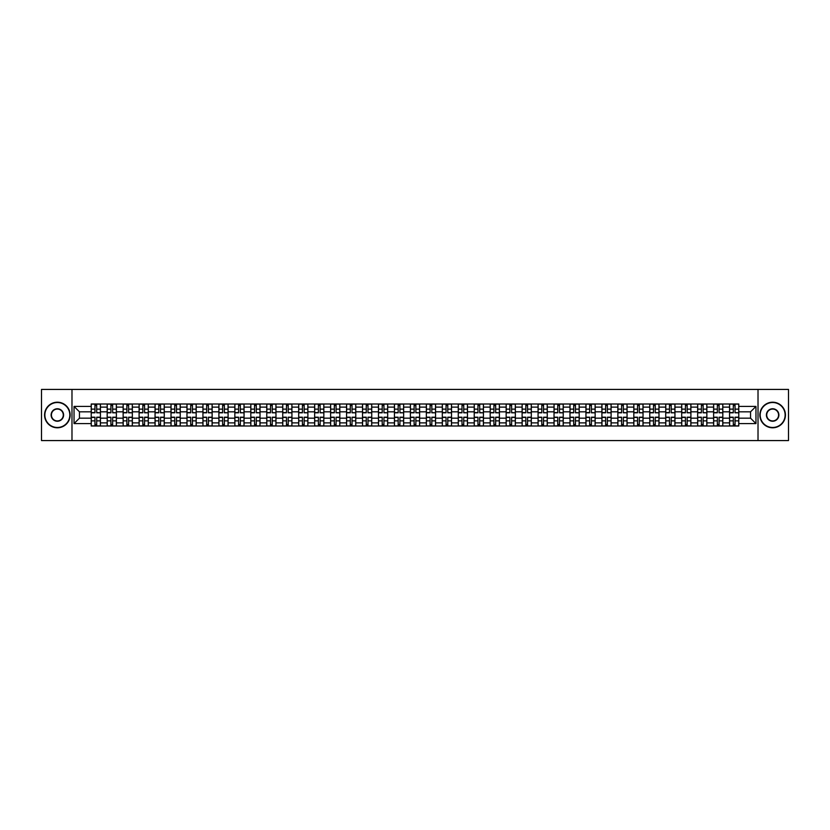 <?xml version="1.0" encoding="UTF-8"?>
<svg xmlns="http://www.w3.org/2000/svg" width="830" height="830" viewBox="0 0 830 830"><rect width="100%" height="100%" fill="white"/><g stroke="black" fill="none" stroke-linecap="round" stroke-linejoin="round"><path stroke-width="1.25" d="M758.018 440.574L788.5 440.574L788.5 389.426L41.5 389.426L41.5 440.574L758.018 440.574L758.018 389.426M107.174 425.998L107.174 407.125L100.43 407.125L100.43 425.998M100.43 407.125L100.43 404.002M107.174 407.125L107.174 404.002M116.387 404.002L116.387 425.998M123.141 425.998L123.141 404.002M132.344 404.002L132.344 425.998M139.098 425.998L139.098 404.002M148.3 404.002L148.3 425.998M155.054 425.998L155.054 404.002M164.257 404.002L164.257 425.998M171.011 425.998L171.011 404.002M180.224 404.002L180.224 425.998M186.968 425.998L186.968 404.002M196.181 404.002L196.181 425.998M202.935 425.998L202.935 404.002M212.138 404.002L212.138 425.998M218.892 425.998L218.892 404.002M228.094 404.002L228.094 425.998M234.849 425.998L234.849 404.002M244.051 404.002L244.051 425.998M250.805 425.998L250.805 404.002M260.018 404.002L260.018 425.998M266.762 425.998L266.762 404.002M275.975 404.002L275.975 425.998M282.729 425.998L282.729 404.002M291.932 404.002L291.932 425.998M298.686 425.998L298.686 404.002M307.889 404.002L307.889 425.998M314.643 425.998L314.643 404.002M323.845 404.002L323.845 425.998M330.599 425.998L330.599 404.002M339.812 404.002L339.812 425.998M346.556 425.998L346.556 404.002M355.769 404.002L355.769 425.998M362.523 425.998L362.523 404.002M371.726 404.002L371.726 425.998M378.48 425.998L378.48 404.002M387.683 404.002L387.683 425.998M394.437 425.998L394.437 404.002M403.65 404.002L403.65 425.998M410.394 425.998L410.394 404.002M419.607 404.002L419.607 425.998M426.35 425.998L426.35 404.002M435.563 404.002L435.563 425.998M442.317 425.998L442.317 404.002M451.52 404.002L451.52 425.998M458.274 425.998L458.274 404.002M467.477 404.002L467.477 425.998M474.231 425.998L474.231 404.002M483.444 404.002L483.444 425.998M490.188 425.998L490.188 404.002M499.401 404.002L499.401 425.998M506.155 425.998L506.155 404.002M515.357 404.002L515.357 425.998M522.112 425.998L522.112 404.002M531.314 404.002L531.314 425.998M538.068 425.998L538.068 404.002M547.271 404.002L547.271 425.998M554.025 425.998L554.025 404.002M563.238 404.002L563.238 425.998M569.982 425.998L569.982 404.002M579.195 404.002L579.195 425.998M585.949 425.998L585.949 404.002M595.152 404.002L595.152 425.998M601.906 425.998L601.906 404.002M611.108 404.002L611.108 425.998M617.862 425.998L617.862 404.002M627.065 404.002L627.065 425.998M633.819 425.998L633.819 404.002M643.032 404.002L643.032 425.998M649.776 425.998L649.776 404.002M658.989 404.002L658.989 425.998M665.743 425.998L665.743 404.002M674.946 404.002L674.946 425.998M681.7 425.998L681.7 404.002M690.902 404.002L690.902 425.998M697.657 425.998L697.657 404.002M706.859 404.002L706.859 425.998M713.613 425.998L713.613 404.002M722.826 404.002L722.826 425.998M729.57 425.998L729.57 404.002M729.57 418.175L722.826 418.175M713.613 418.175L706.859 418.175M697.657 418.175L690.902 418.175M681.7 418.175L674.946 418.175M665.743 418.175L658.989 418.175M649.776 418.175L643.032 418.175M633.819 418.175L627.065 418.175M617.862 418.175L611.108 418.175M601.906 418.175L595.152 418.175M585.949 418.175L579.195 418.175M569.982 418.175L563.238 418.175M554.025 418.175L547.271 418.175M538.068 418.175L531.314 418.175M522.112 418.175L515.357 418.175M506.155 418.175L499.401 418.175M490.188 418.175L483.444 418.175M474.231 418.175L467.477 418.175M458.274 418.175L451.52 418.175M442.317 418.175L435.563 418.175M426.35 418.175L419.607 418.175M410.394 418.175L403.65 418.175M394.437 418.175L387.683 418.175M378.48 418.175L371.726 418.175M362.523 418.175L355.769 418.175M346.556 418.175L339.812 418.175M330.599 418.175L323.845 418.175M314.643 418.175L307.889 418.175M298.686 418.175L291.932 418.175M282.729 418.175L275.975 418.175M266.762 418.175L260.018 418.175M250.805 418.175L244.051 418.175M234.849 418.175L228.094 418.175M218.892 418.175L212.138 418.175M202.935 418.175L196.181 418.175M186.968 418.175L180.224 418.175M171.011 418.175L164.257 418.175M155.054 418.175L148.3 418.175M139.098 418.175L132.344 418.175M123.141 418.175L116.387 418.175M107.174 418.175L100.43 418.175M729.57 411.825L722.826 411.825M713.613 411.825L706.859 411.825M697.657 411.825L690.902 411.825M681.7 411.825L674.946 411.825M665.743 411.825L658.989 411.825M649.776 411.825L643.032 411.825M633.819 411.825L627.065 411.825M617.862 411.825L611.108 411.825M601.906 411.825L595.152 411.825M585.949 411.825L579.195 411.825M569.982 411.825L563.238 411.825M554.025 411.825L547.271 411.825M538.068 411.825L531.314 411.825M522.112 411.825L515.357 411.825M506.155 411.825L499.401 411.825M490.188 411.825L483.444 411.825M474.231 411.825L467.477 411.825M458.274 411.825L451.52 411.825M442.317 411.825L435.563 411.825M426.35 411.825L419.607 411.825M410.394 411.825L403.65 411.825M394.437 411.825L387.683 411.825M378.48 411.825L371.726 411.825M362.523 411.825L355.769 411.825M346.556 411.825L339.812 411.825M330.599 411.825L323.845 411.825M314.643 411.825L307.889 411.825M298.686 411.825L291.932 411.825M282.729 411.825L275.975 411.825M266.762 411.825L260.018 411.825M250.805 411.825L244.051 411.825M234.849 411.825L228.094 411.825M218.892 411.825L212.138 411.825M202.935 411.825L196.181 411.825M186.968 411.825L180.224 411.825M171.011 411.825L164.257 411.825M155.054 411.825L148.3 411.825M139.098 411.825L132.344 411.825M123.141 411.825L116.387 411.825M107.174 411.825L100.43 411.825M79.452 418.175L91.217 418.175L91.217 411.825L79.452 411.825L79.452 418.175L74.036 423.591L74.036 406.41L91.217 406.41L91.217 411.825M738.783 411.825L738.783 418.175L750.548 418.175L750.548 411.825L738.783 411.825L738.783 404.002L91.217 404.002L91.217 406.41M738.783 406.41L755.964 406.41L755.964 423.591L738.783 423.591L738.783 418.175M91.217 418.175L91.217 425.998L738.783 425.998L738.783 423.591M91.217 423.591L74.036 423.591M71.982 440.574L71.982 389.426M96.695 424.462L94.952 424.462M94.952 405.538L96.695 405.538M112.652 424.462L110.909 424.462M110.909 405.538L112.652 405.538M128.608 424.462L126.866 424.462M126.866 405.538L128.608 405.538M144.565 424.462L142.833 424.462M142.833 405.538L144.565 405.538M160.522 424.462L158.789 424.462M158.789 405.538L160.522 405.538M176.489 424.462L174.746 424.462M174.746 405.538L176.489 405.538M192.446 424.462L190.703 424.462M190.703 405.538L192.446 405.538M208.403 424.462L206.66 424.462M206.66 405.538L208.403 405.538M224.359 424.462L222.627 424.462M222.627 405.538L224.359 405.538M240.327 424.462L238.584 424.462M238.584 405.538L240.327 405.538M256.283 424.462L254.54 424.462M254.54 405.538L256.283 405.538M272.24 424.462L270.497 424.462M270.497 405.538L272.24 405.538M288.197 424.462L286.464 424.462M286.464 405.538L288.197 405.538M304.154 424.462L302.421 424.462M302.421 405.538L304.154 405.538M320.121 424.462L318.378 424.462M318.378 405.538L320.121 405.538M336.077 424.462L334.334 424.462M334.334 405.538L336.077 405.538M352.034 424.462L350.291 424.462M350.291 405.538L352.034 405.538M367.991 424.462L366.258 424.462M366.258 405.538L367.991 405.538M383.948 424.462L382.215 424.462M382.215 405.538L383.948 405.538M399.915 424.462L398.172 424.462M398.172 405.538L399.915 405.538M415.872 424.462L414.129 424.462M414.129 405.538L415.872 405.538M431.828 424.462L430.085 424.462M430.085 405.538L431.828 405.538M447.785 424.462L446.052 424.462M446.052 405.538L447.785 405.538M463.742 424.462L462.009 424.462M462.009 405.538L463.742 405.538M479.709 424.462L477.966 424.462M477.966 405.538L479.709 405.538M495.666 424.462L493.923 424.462M493.923 405.538L495.666 405.538M511.622 424.462L509.879 424.462M509.879 405.538L511.622 405.538M527.579 424.462L525.846 424.462M525.846 405.538L527.579 405.538M543.536 424.462L541.803 424.462M541.803 405.538L543.536 405.538M559.503 424.462L557.76 424.462M557.76 405.538L559.503 405.538M575.46 424.462L573.717 424.462M573.717 405.538L575.46 405.538M591.417 424.462L589.674 424.462M589.674 405.538L591.417 405.538M607.373 424.462L605.641 424.462M605.641 405.538L607.373 405.538M623.34 424.462L621.597 424.462M621.597 405.538L623.34 405.538M639.297 424.462L637.554 424.462M637.554 405.538L639.297 405.538M655.254 424.462L653.511 424.462M653.511 405.538L655.254 405.538M671.211 424.462L669.478 424.462M669.478 405.538L671.211 405.538M687.167 424.462L685.435 424.462M685.435 405.538L687.167 405.538M703.135 424.462L701.392 424.462M701.392 405.538L703.135 405.538M719.091 424.462L717.348 424.462M717.348 405.538L719.091 405.538M735.048 424.462L733.305 424.462M733.305 405.538L735.048 405.538M74.036 406.41L79.452 411.825M750.548 418.175L755.964 423.591M750.548 411.825L755.964 406.41M96.695 412.583L100.378 412.801L96.695 412.801L96.695 404.106L100.378 404.106L91.269 404.106L94.952 404.106L94.952 412.801L91.269 412.801L91.269 404.106M100.378 412.583L100.378 404.106M94.952 405.434L96.695 405.434M94.952 417.2L94.952 425.894L91.269 425.894L91.269 417.2L94.952 417.2M96.695 424.566L94.952 424.566M96.695 425.894L100.378 425.894L100.378 417.2L96.695 417.2L96.695 425.894L94.952 425.894M112.652 412.583L116.335 412.801L112.652 412.801L112.652 404.106L116.335 404.106L107.226 404.106L110.909 404.106L110.909 412.801L107.226 412.801L107.226 404.106M116.335 412.583L116.335 404.106M110.909 405.434L112.652 405.434M128.608 412.583L132.292 412.801L128.608 412.801L128.608 404.106L132.292 404.106L123.182 404.106L126.866 404.106L126.866 412.801L123.182 412.801L123.182 404.106M132.292 412.583L132.292 404.106M126.866 405.434L128.608 405.434M110.909 417.2L110.909 425.894L107.226 425.894L107.226 417.2L110.909 417.2M112.652 424.566L110.909 424.566M112.652 425.894L116.335 425.894L116.335 417.2L112.652 417.2L112.652 425.894L110.909 425.894M126.866 417.2L126.866 425.894L123.182 425.894L123.182 417.2L126.866 417.2M128.608 424.566L126.866 424.566M128.608 425.894L132.292 425.894L132.292 417.2L128.608 417.2L128.608 425.894L126.866 425.894M57.353 427.481A12.481 12.481 0 0 0 69.834 415A12.481 12.481 0 0 0 57.353 402.519A12.481 12.481 0 0 0 44.872 415A12.481 12.481 0 0 0 57.353 427.481M57.353 402.208A12.792 12.792 0 0 1 70.145 415A12.792 12.792 0 0 1 57.353 427.792A12.792 12.792 0 0 1 44.571 415A12.792 12.792 0 0 1 57.353 402.208M57.353 421.235A6.235 6.235 0 0 1 51.118 415A6.235 6.235 0 0 1 57.353 408.765A6.235 6.235 0 0 1 63.599 415A6.235 6.235 0 0 1 57.353 421.235M57.353 409.065A5.934 5.934 0 0 0 51.419 415A5.934 5.934 0 0 0 57.353 420.935A5.934 5.934 0 0 0 63.288 415A5.934 5.934 0 0 0 57.353 409.065M772.647 427.481A12.481 12.481 0 0 0 785.128 415A12.481 12.481 0 0 0 772.647 402.519A12.481 12.481 0 0 0 760.166 415A12.481 12.481 0 0 0 772.647 427.481M772.647 402.208A12.792 12.792 0 0 1 785.429 415A12.792 12.792 0 0 1 772.647 427.792A12.792 12.792 0 0 1 759.855 415A12.792 12.792 0 0 1 772.647 402.208M772.647 421.235A6.235 6.235 0 0 1 766.401 415A6.235 6.235 0 0 1 772.647 408.765A6.235 6.235 0 0 1 778.882 415A6.235 6.235 0 0 1 772.647 421.235M772.647 409.065A5.934 5.934 0 0 0 766.713 415A5.934 5.934 0 0 0 772.647 420.935A5.934 5.934 0 0 0 778.582 415A5.934 5.934 0 0 0 772.647 409.065M144.565 412.583L148.248 412.801L144.565 412.801L144.565 404.106L148.248 404.106L139.15 404.106L142.833 404.106L142.833 412.801L139.15 412.801L139.15 404.106M148.248 412.583L148.248 404.106M142.833 405.434L144.565 405.434M160.522 412.583L164.205 412.801L160.522 412.801L160.522 404.106L164.205 404.106L155.106 404.106L158.789 404.106L158.789 412.801L155.106 412.801L155.106 404.106M164.205 412.583L164.205 404.106M158.789 405.434L160.522 405.434M176.489 412.583L180.172 412.801L176.489 412.801L176.489 404.106L180.172 404.106L171.063 404.106L174.746 404.106L174.746 412.801L171.063 412.801L171.063 404.106M180.172 412.583L180.172 404.106M174.746 405.434L176.489 405.434M142.833 417.2L142.833 425.894L139.15 425.894L139.15 417.2L142.833 417.2M144.565 424.566L142.833 424.566M144.565 425.894L148.248 425.894L148.248 417.2L144.565 417.2L144.565 425.894L142.833 425.894M158.789 417.2L158.789 425.894L155.106 425.894L155.106 417.2L158.789 417.2M160.522 424.566L158.789 424.566M160.522 425.894L164.205 425.894L164.205 417.2L160.522 417.2L160.522 425.894L158.789 425.894M174.746 417.2L174.746 425.894L171.063 425.894L171.063 417.2L174.746 417.2M176.489 424.566L174.746 424.566M176.489 425.894L180.172 425.894L180.172 417.2L176.489 417.2L176.489 425.894L174.746 425.894M192.446 412.583L196.129 412.801L192.446 412.801L192.446 404.106L196.129 404.106L187.02 404.106L190.703 404.106L190.703 412.801L187.02 412.801L187.02 404.106M196.129 412.583L196.129 404.106M190.703 405.434L192.446 405.434M190.703 417.2L190.703 425.894L187.02 425.894L187.02 417.2L190.703 417.2M192.446 424.566L190.703 424.566M192.446 425.894L196.129 425.894L196.129 417.2L192.446 417.2L192.446 425.894L190.703 425.894M208.403 412.583L212.086 412.801L208.403 412.801L208.403 404.106L212.086 404.106L202.987 404.106L206.66 404.106L206.66 412.801L202.987 412.801L202.987 404.106M212.086 412.583L212.086 404.106M206.66 405.434L208.403 405.434M206.66 417.2L206.66 425.894L202.987 425.894L202.987 417.2L206.66 417.2M208.403 424.566L206.66 424.566M208.403 425.894L212.086 425.894L212.086 417.2L208.403 417.2L208.403 425.894L206.66 425.894M224.359 412.583L228.043 412.801L224.359 412.801L224.359 404.106L228.043 404.106L218.944 404.106L222.627 404.106L222.627 412.801L218.944 412.801L218.944 404.106M228.043 412.583L228.043 404.106M222.627 405.434L224.359 405.434M222.627 417.2L222.627 425.894L218.944 425.894L218.944 417.2L222.627 417.2M224.359 424.566L222.627 424.566M224.359 425.894L228.043 425.894L228.043 417.2L224.359 417.2L224.359 425.894L222.627 425.894M240.327 412.583L243.999 412.801L240.327 412.801L240.327 404.106L243.999 404.106L234.9 404.106L238.584 404.106L238.584 412.801L234.9 412.801L234.9 404.106M243.999 412.583L243.999 404.106M238.584 405.434L240.327 405.434M238.584 417.2L238.584 425.894L234.9 425.894L234.9 417.2L238.584 417.2M240.327 424.566L238.584 424.566M240.327 425.894L243.999 425.894L243.999 417.2L240.327 417.2L240.327 425.894L238.584 425.894M256.283 412.583L259.966 412.801L256.283 412.801L256.283 404.106L259.966 404.106L250.857 404.106L254.54 404.106L254.54 412.801L250.857 412.801L250.857 404.106M259.966 412.583L259.966 404.106M254.54 405.434L256.283 405.434M254.54 417.2L254.54 425.894L250.857 425.894L250.857 417.2L254.54 417.2M256.283 424.566L254.54 424.566M256.283 425.894L259.966 425.894L259.966 417.2L256.283 417.2L256.283 425.894L254.54 425.894M272.24 412.583L275.923 412.801L272.24 412.801L272.24 404.106L275.923 404.106L266.814 404.106L270.497 404.106L270.497 412.801L266.814 412.801L266.814 404.106M275.923 412.583L275.923 404.106M270.497 405.434L272.24 405.434M270.497 417.2L270.497 425.894L266.814 425.894L266.814 417.2L270.497 417.2M272.24 424.566L270.497 424.566M272.24 425.894L275.923 425.894L275.923 417.2L272.24 417.2L272.24 425.894L270.497 425.894M288.197 412.583L291.88 412.801L288.197 412.801L288.197 404.106L291.88 404.106L282.781 404.106L286.464 404.106L286.464 412.801L282.781 412.801L282.781 404.106M291.88 412.583L291.88 404.106M286.464 405.434L288.197 405.434M286.464 417.2L286.464 425.894L282.781 425.894L282.781 417.2L286.464 417.2M288.197 424.566L286.464 424.566M288.197 425.894L291.88 425.894L291.88 417.2L288.197 417.2L288.197 425.894L286.464 425.894M304.154 412.583L307.837 412.801L304.154 412.801L304.154 404.106L307.837 404.106L298.738 404.106L302.421 404.106L302.421 412.801L298.738 412.801L298.738 404.106M307.837 412.583L307.837 404.106M302.421 405.434L304.154 405.434M302.421 417.2L302.421 425.894L298.738 425.894L298.738 417.2L302.421 417.2M304.154 424.566L302.421 424.566M304.154 425.894L307.837 425.894L307.837 417.2L304.154 417.2L304.154 425.894L302.421 425.894M320.121 412.583L323.804 412.801L320.121 412.801L320.121 404.106L323.804 404.106L314.695 404.106L318.378 404.106L318.378 412.801L314.695 412.801L314.695 404.106M323.804 412.583L323.804 404.106M318.378 405.434L320.121 405.434M318.378 417.2L318.378 425.894L314.695 425.894L314.695 417.2L318.378 417.2M320.121 424.566L318.378 424.566M320.121 425.894L323.804 425.894L323.804 417.2L320.121 417.2L320.121 425.894L318.378 425.894M336.077 412.583L339.761 412.801L336.077 412.801L336.077 404.106L339.761 404.106L330.651 404.106L334.334 404.106L334.334 412.801L330.651 412.801L330.651 404.106M339.761 412.583L339.761 404.106M334.334 405.434L336.077 405.434M334.334 417.2L334.334 425.894L330.651 425.894L330.651 417.2L334.334 417.2M336.077 424.566L334.334 424.566M336.077 425.894L339.761 425.894L339.761 417.2L336.077 417.2L336.077 425.894L334.334 425.894M352.034 412.583L355.717 412.801L352.034 412.801L352.034 404.106L355.717 404.106L346.608 404.106L350.291 404.106L350.291 412.801L346.608 412.801L346.608 404.106M355.717 412.583L355.717 404.106M350.291 405.434L352.034 405.434M350.291 417.2L350.291 425.894L346.608 425.894L346.608 417.2L350.291 417.2M352.034 424.566L350.291 424.566M352.034 425.894L355.717 425.894L355.717 417.2L352.034 417.2L352.034 425.894L350.291 425.894M367.991 412.583L371.674 412.801L367.991 412.801L367.991 404.106L371.674 404.106L362.575 404.106L366.258 404.106L366.258 412.801L362.575 412.801L362.575 404.106M371.674 412.583L371.674 404.106M366.258 405.434L367.991 405.434M366.258 417.2L366.258 425.894L362.575 425.894L362.575 417.2L366.258 417.2M367.991 424.566L366.258 424.566M367.991 425.894L371.674 425.894L371.674 417.2L367.991 417.2L367.991 425.894L366.258 425.894M383.948 412.583L387.631 412.801L383.948 412.801L383.948 404.106L387.631 404.106L378.532 404.106L382.215 404.106L382.215 412.801L378.532 412.801L378.532 404.106M387.631 412.583L387.631 404.106M382.215 405.434L383.948 405.434M382.215 417.2L382.215 425.894L378.532 425.894L378.532 417.2L382.215 417.2M383.948 424.566L382.215 424.566M383.948 425.894L387.631 425.894L387.631 417.2L383.948 417.2L383.948 425.894L382.215 425.894M399.915 412.583L403.598 412.801L399.915 412.801L399.915 404.106L403.598 404.106L394.489 404.106L398.172 404.106L398.172 412.801L394.489 412.801L394.489 404.106M403.598 412.583L403.598 404.106M398.172 405.434L399.915 405.434M398.172 417.2L398.172 425.894L394.489 425.894L394.489 417.2L398.172 417.2M399.915 424.566L398.172 424.566M399.915 425.894L403.598 425.894L403.598 417.2L399.915 417.2L399.915 425.894L398.172 425.894M415.872 412.583L419.555 412.801L415.872 412.801L415.872 404.106L419.555 404.106L410.445 404.106L414.129 404.106L414.129 412.801L410.445 412.801L410.445 404.106M419.555 412.583L419.555 404.106M414.129 405.434L415.872 405.434M414.129 417.2L414.129 425.894L410.445 425.894L410.445 417.2L414.129 417.2M415.872 424.566L414.129 424.566M415.872 425.894L419.555 425.894L419.555 417.2L415.872 417.2L415.872 425.894L414.129 425.894M431.828 412.583L435.511 412.801L431.828 412.801L431.828 404.106L435.511 404.106L426.402 404.106L430.085 404.106L430.085 412.801L426.402 412.801L426.402 404.106M435.511 412.583L435.511 404.106M430.085 405.434L431.828 405.434M430.085 417.2L430.085 425.894L426.402 425.894L426.402 417.2L430.085 417.2M431.828 424.566L430.085 424.566M431.828 425.894L435.511 425.894L435.511 417.2L431.828 417.2L431.828 425.894L430.085 425.894M447.785 412.583L451.468 412.801L447.785 412.801L447.785 404.106L451.468 404.106L442.369 404.106L446.052 404.106L446.052 412.801L442.369 412.801L442.369 404.106M451.468 412.583L451.468 404.106M446.052 405.434L447.785 405.434M446.052 417.2L446.052 425.894L442.369 425.894L442.369 417.2L446.052 417.2M447.785 424.566L446.052 424.566M447.785 425.894L451.468 425.894L451.468 417.2L447.785 417.2L447.785 425.894L446.052 425.894M463.742 412.583L467.425 412.801L463.742 412.801L463.742 404.106L467.425 404.106L458.326 404.106L462.009 404.106L462.009 412.801L458.326 412.801L458.326 404.106M467.425 412.583L467.425 404.106M462.009 405.434L463.742 405.434M462.009 417.2L462.009 425.894L458.326 425.894L458.326 417.2L462.009 417.2M463.742 424.566L462.009 424.566M463.742 425.894L467.425 425.894L467.425 417.2L463.742 417.2L463.742 425.894L462.009 425.894M479.709 412.583L483.392 412.801L479.709 412.801L479.709 404.106L483.392 404.106L474.283 404.106L477.966 404.106L477.966 412.801L474.283 412.801L474.283 404.106M483.392 412.583L483.392 404.106M477.966 405.434L479.709 405.434M477.966 417.2L477.966 425.894L474.283 425.894L474.283 417.2L477.966 417.2M479.709 424.566L477.966 424.566M479.709 425.894L483.392 425.894L483.392 417.2L479.709 417.2L479.709 425.894L477.966 425.894M495.666 412.583L499.349 412.801L495.666 412.801L495.666 404.106L499.349 404.106L490.24 404.106L493.923 404.106L493.923 412.801L490.24 412.801L490.24 404.106M499.349 412.583L499.349 404.106M493.923 405.434L495.666 405.434M493.923 417.2L493.923 425.894L490.24 425.894L490.24 417.2L493.923 417.2M495.666 424.566L493.923 424.566M495.666 425.894L499.349 425.894L499.349 417.2L495.666 417.2L495.666 425.894L493.923 425.894M511.622 412.583L515.306 412.801L511.622 412.801L511.622 404.106L515.306 404.106L506.196 404.106L509.879 404.106L509.879 412.801L506.196 412.801L506.196 404.106M515.306 412.583L515.306 404.106M509.879 405.434L511.622 405.434M509.879 417.2L509.879 425.894L506.196 425.894L506.196 417.2L509.879 417.2M511.622 424.566L509.879 424.566M511.622 425.894L515.306 425.894L515.306 417.2L511.622 417.2L511.622 425.894L509.879 425.894M527.579 412.583L531.262 412.801L527.579 412.801L527.579 404.106L531.262 404.106L522.163 404.106L525.846 404.106L525.846 412.801L522.163 412.801L522.163 404.106M531.262 412.583L531.262 404.106M525.846 405.434L527.579 405.434M525.846 417.2L525.846 425.894L522.163 425.894L522.163 417.2L525.846 417.2M527.579 424.566L525.846 424.566M527.579 425.894L531.262 425.894L531.262 417.2L527.579 417.2L527.579 425.894L525.846 425.894M543.536 412.583L547.219 412.801L543.536 412.801L543.536 404.106L547.219 404.106L538.12 404.106L541.803 404.106L541.803 412.801L538.12 412.801L538.12 404.106M547.219 412.583L547.219 404.106M541.803 405.434L543.536 405.434M541.803 417.2L541.803 425.894L538.12 425.894L538.12 417.2L541.803 417.2M543.536 424.566L541.803 424.566M543.536 425.894L547.219 425.894L547.219 417.2L543.536 417.2L543.536 425.894L541.803 425.894M559.503 412.583L563.186 412.801L559.503 412.801L559.503 404.106L563.186 404.106L554.077 404.106L557.76 404.106L557.76 412.801L554.077 412.801L554.077 404.106M563.186 412.583L563.186 404.106M557.76 405.434L559.503 405.434M557.76 417.2L557.76 425.894L554.077 425.894L554.077 417.2L557.76 417.2M559.503 424.566L557.76 424.566M559.503 425.894L563.186 425.894L563.186 417.2L559.503 417.2L559.503 425.894L557.76 425.894M575.46 412.583L579.143 412.801L575.46 412.801L575.46 404.106L579.143 404.106L570.034 404.106L573.717 404.106L573.717 412.801L570.034 412.801L570.034 404.106M579.143 412.583L579.143 404.106M573.717 405.434L575.46 405.434M573.717 417.2L573.717 425.894L570.034 425.894L570.034 417.2L573.717 417.2M575.46 424.566L573.717 424.566M575.46 425.894L579.143 425.894L579.143 417.2L575.46 417.2L575.46 425.894L573.717 425.894M591.417 412.583L595.1 412.801L591.417 412.801L591.417 404.106L595.1 404.106L586.001 404.106L589.674 404.106L589.674 412.801L586.001 412.801L586.001 404.106M595.1 412.583L595.1 404.106M589.674 405.434L591.417 405.434M589.674 417.2L589.674 425.894L586.001 425.894L586.001 417.2L589.674 417.2M591.417 424.566L589.674 424.566M591.417 425.894L595.1 425.894L595.1 417.2L591.417 417.2L591.417 425.894L589.674 425.894M607.373 412.583L611.056 412.801L607.373 412.801L607.373 404.106L611.056 404.106L601.958 404.106L605.641 404.106L605.641 412.801L601.958 412.801L601.958 404.106M611.056 412.583L611.056 404.106M605.641 405.434L607.373 405.434M605.641 417.2L605.641 425.894L601.958 425.894L601.958 417.2L605.641 417.2M607.373 424.566L605.641 424.566M607.373 425.894L611.056 425.894L611.056 417.2L607.373 417.2L607.373 425.894L605.641 425.894M623.34 412.583L627.013 412.801L623.34 412.801L623.34 404.106L627.013 404.106L617.914 404.106L621.597 404.106L621.597 412.801L617.914 412.801L617.914 404.106M627.013 412.583L627.013 404.106M621.597 405.434L623.34 405.434M621.597 417.2L621.597 425.894L617.914 425.894L617.914 417.2L621.597 417.2M623.34 424.566L621.597 424.566M623.34 425.894L627.013 425.894L627.013 417.2L623.34 417.2L623.34 425.894L621.597 425.894M639.297 412.583L642.98 412.801L639.297 412.801L639.297 404.106L642.98 404.106L633.871 404.106L637.554 404.106L637.554 412.801L633.871 412.801L633.871 404.106M642.98 412.583L642.98 404.106M637.554 405.434L639.297 405.434M637.554 417.2L637.554 425.894L633.871 425.894L633.871 417.2L637.554 417.2M639.297 424.566L637.554 424.566M639.297 425.894L642.98 425.894L642.98 417.2L639.297 417.2L639.297 425.894L637.554 425.894M655.254 412.583L658.937 412.801L655.254 412.801L655.254 404.106L658.937 404.106L649.828 404.106L653.511 404.106L653.511 412.801L649.828 412.801L649.828 404.106M658.937 412.583L658.937 404.106M653.511 405.434L655.254 405.434M653.511 417.2L653.511 425.894L649.828 425.894L649.828 417.2L653.511 417.2M655.254 424.566L653.511 424.566M655.254 425.894L658.937 425.894L658.937 417.2L655.254 417.2L655.254 425.894L653.511 425.894M671.211 412.583L674.894 412.801L671.211 412.801L671.211 404.106L674.894 404.106L665.795 404.106L669.478 404.106L669.478 412.801L665.795 412.801L665.795 404.106M674.894 412.583L674.894 404.106M669.478 405.434L671.211 405.434M669.478 417.2L669.478 425.894L665.795 425.894L665.795 417.2L669.478 417.2M671.211 424.566L669.478 424.566M671.211 425.894L674.894 425.894L674.894 417.2L671.211 417.2L671.211 425.894L669.478 425.894M687.167 412.583L690.851 412.801L687.167 412.801L687.167 404.106L690.851 404.106L681.752 404.106L685.435 404.106L685.435 412.801L681.752 412.801L681.752 404.106M690.851 412.583L690.851 404.106M685.435 405.434L687.167 405.434M685.435 417.2L685.435 425.894L681.752 425.894L681.752 417.2L685.435 417.2M687.167 424.566L685.435 424.566M687.167 425.894L690.851 425.894L690.851 417.2L687.167 417.2L687.167 425.894L685.435 425.894M703.135 412.583L706.818 412.801L703.135 412.801L703.135 404.106L706.818 404.106L697.708 404.106L701.392 404.106L701.392 412.801L697.708 412.801L697.708 404.106M706.818 412.583L706.818 404.106M701.392 405.434L703.135 405.434M701.392 417.2L701.392 425.894L697.708 425.894L697.708 417.2L701.392 417.2M703.135 424.566L701.392 424.566M703.135 425.894L706.818 425.894L706.818 417.2L703.135 417.2L703.135 425.894L701.392 425.894M719.091 412.583L722.774 412.801L719.091 412.801L719.091 404.106L722.774 404.106L713.665 404.106L717.348 404.106L717.348 412.801L713.665 412.801L713.665 404.106M722.774 412.583L722.774 404.106M717.348 405.434L719.091 405.434M717.348 417.2L717.348 425.894L713.665 425.894L713.665 417.2L717.348 417.2M719.091 424.566L717.348 424.566M719.091 425.894L722.774 425.894L722.774 417.2L719.091 417.2L719.091 425.894L717.348 425.894M735.048 412.583L738.731 412.801L735.048 412.801L735.048 404.106L738.731 404.106L729.622 404.106L733.305 404.106L733.305 412.801L729.622 412.801L729.622 404.106M738.731 412.583L738.731 404.106M733.305 405.434L735.048 405.434M733.305 417.2L733.305 425.894L729.622 425.894L729.622 417.2L733.305 417.2M735.048 424.566L733.305 424.566M735.048 425.894L738.731 425.894L738.731 417.2L735.048 417.2L735.048 425.894L733.305 425.894M713.613 407.125L706.859 407.125M697.657 407.125L690.902 407.125M681.7 407.125L674.946 407.125M665.743 407.125L658.989 407.125M649.776 407.125L643.032 407.125M633.819 407.125L627.065 407.125M617.862 407.125L611.108 407.125M601.906 407.125L595.152 407.125M585.949 407.125L579.195 407.125M569.982 407.125L563.238 407.125M554.025 407.125L547.271 407.125M538.068 407.125L531.314 407.125M522.112 407.125L515.357 407.125M506.155 407.125L499.401 407.125M490.188 407.125L483.444 407.125M474.231 407.125L467.477 407.125M458.274 407.125L451.52 407.125M442.317 407.125L435.563 407.125M426.35 407.125L419.607 407.125M410.394 407.125L403.65 407.125M394.437 407.125L387.683 407.125M378.48 407.125L371.726 407.125M362.523 407.125L355.769 407.125M346.556 407.125L339.812 407.125M330.599 407.125L323.845 407.125M314.643 407.125L307.889 407.125M298.686 407.125L291.932 407.125M282.729 407.125L275.975 407.125M266.762 407.125L260.018 407.125M250.805 407.125L244.051 407.125M234.849 407.125L228.094 407.125M218.892 407.125L212.138 407.125M202.935 407.125L196.181 407.125M186.968 407.125L180.224 407.125M171.011 407.125L164.257 407.125M155.054 407.125L148.3 407.125M139.098 407.125L132.344 407.125M123.141 407.125L116.387 407.125M729.57 407.125L722.826 407.125M713.613 422.875L706.859 422.875M697.657 422.875L690.902 422.875M681.7 422.875L674.946 422.875M665.743 422.875L658.989 422.875M649.776 422.875L643.032 422.875M633.819 422.875L627.065 422.875M617.862 422.875L611.108 422.875M601.906 422.875L595.152 422.875M585.949 422.875L579.195 422.875M569.982 422.875L563.238 422.875M554.025 422.875L547.271 422.875M538.068 422.875L531.314 422.875M522.112 422.875L515.357 422.875M506.155 422.875L499.401 422.875M490.188 422.875L483.444 422.875M474.231 422.875L467.477 422.875M458.274 422.875L451.52 422.875M442.317 422.875L435.563 422.875M426.35 422.875L419.607 422.875M410.394 422.875L403.65 422.875M394.437 422.875L387.683 422.875M378.48 422.875L371.726 422.875M362.523 422.875L355.769 422.875M346.556 422.875L339.812 422.875M330.599 422.875L323.845 422.875M314.643 422.875L307.889 422.875M298.686 422.875L291.932 422.875M282.729 422.875L275.975 422.875M266.762 422.875L260.018 422.875M250.805 422.875L244.051 422.875M234.849 422.875L228.094 422.875M218.892 422.875L212.138 422.875M202.935 422.875L196.181 422.875M186.968 422.875L180.224 422.875M171.011 422.875L164.257 422.875M155.054 422.875L148.3 422.875M139.098 422.875L132.344 422.875M123.141 422.875L116.387 422.875M107.174 422.875L100.43 422.875M729.57 422.875L722.826 422.875M96.695 409.128L100.378 409.128M91.269 412.583L94.952 412.583M91.269 409.128L94.952 409.128M94.952 417.417L91.269 417.417M94.952 420.872L91.269 420.872M100.378 417.417L96.695 417.417M100.378 420.872L96.695 420.872M112.652 409.128L116.335 409.128M107.226 412.583L110.909 412.583M107.226 409.128L110.909 409.128M128.608 409.128L132.292 409.128M123.182 412.583L126.866 412.583M123.182 409.128L126.866 409.128M110.909 417.417L107.226 417.417M110.909 420.872L107.226 420.872M116.335 417.417L112.652 417.417M116.335 420.872L112.652 420.872M126.866 417.417L123.182 417.417M126.866 420.872L123.182 420.872M132.292 417.417L128.608 417.417M132.292 420.872L128.608 420.872M144.565 409.128L148.248 409.128M139.15 412.583L142.833 412.583M139.15 409.128L142.833 409.128M160.522 409.128L164.205 409.128M155.106 412.583L158.789 412.583M155.106 409.128L158.789 409.128M176.489 409.128L180.172 409.128M171.063 412.583L174.746 412.583M171.063 409.128L174.746 409.128M142.833 417.417L139.15 417.417M142.833 420.872L139.15 420.872M148.248 417.417L144.565 417.417M148.248 420.872L144.565 420.872M158.789 417.417L155.106 417.417M158.789 420.872L155.106 420.872M164.205 417.417L160.522 417.417M164.205 420.872L160.522 420.872M174.746 417.417L171.063 417.417M174.746 420.872L171.063 420.872M180.172 417.417L176.489 417.417M180.172 420.872L176.489 420.872M192.446 409.128L196.129 409.128M187.02 412.583L190.703 412.583M187.02 409.128L190.703 409.128M190.703 417.417L187.02 417.417M190.703 420.872L187.02 420.872M196.129 417.417L192.446 417.417M196.129 420.872L192.446 420.872M208.403 409.128L212.086 409.128M202.987 412.583L206.66 412.583M202.987 409.128L206.66 409.128M206.66 417.417L202.987 417.417M206.66 420.872L202.987 420.872M212.086 417.417L208.403 417.417M212.086 420.872L208.403 420.872M224.359 409.128L228.043 409.128M218.944 412.583L222.627 412.583M218.944 409.128L222.627 409.128M222.627 417.417L218.944 417.417M222.627 420.872L218.944 420.872M228.043 417.417L224.359 417.417M228.043 420.872L224.359 420.872M240.327 409.128L243.999 409.128M234.9 412.583L238.584 412.583M234.9 409.128L238.584 409.128M238.584 417.417L234.9 417.417M238.584 420.872L234.9 420.872M243.999 417.417L240.327 417.417M243.999 420.872L240.327 420.872M256.283 409.128L259.966 409.128M250.857 412.583L254.54 412.583M250.857 409.128L254.54 409.128M254.54 417.417L250.857 417.417M254.54 420.872L250.857 420.872M259.966 417.417L256.283 417.417M259.966 420.872L256.283 420.872M272.24 409.128L275.923 409.128M266.814 412.583L270.497 412.583M266.814 409.128L270.497 409.128M270.497 417.417L266.814 417.417M270.497 420.872L266.814 420.872M275.923 417.417L272.24 417.417M275.923 420.872L272.24 420.872M288.197 409.128L291.88 409.128M282.781 412.583L286.464 412.583M282.781 409.128L286.464 409.128M286.464 417.417L282.781 417.417M286.464 420.872L282.781 420.872M291.88 417.417L288.197 417.417M291.88 420.872L288.197 420.872M304.154 409.128L307.837 409.128M298.738 412.583L302.421 412.583M298.738 409.128L302.421 409.128M302.421 417.417L298.738 417.417M302.421 420.872L298.738 420.872M307.837 417.417L304.154 417.417M307.837 420.872L304.154 420.872M320.121 409.128L323.804 409.128M314.695 412.583L318.378 412.583M314.695 409.128L318.378 409.128M318.378 417.417L314.695 417.417M318.378 420.872L314.695 420.872M323.804 417.417L320.121 417.417M323.804 420.872L320.121 420.872M336.077 409.128L339.761 409.128M330.651 412.583L334.334 412.583M330.651 409.128L334.334 409.128M334.334 417.417L330.651 417.417M334.334 420.872L330.651 420.872M339.761 417.417L336.077 417.417M339.761 420.872L336.077 420.872M352.034 409.128L355.717 409.128M346.608 412.583L350.291 412.583M346.608 409.128L350.291 409.128M350.291 417.417L346.608 417.417M350.291 420.872L346.608 420.872M355.717 417.417L352.034 417.417M355.717 420.872L352.034 420.872M367.991 409.128L371.674 409.128M362.575 412.583L366.258 412.583M362.575 409.128L366.258 409.128M366.258 417.417L362.575 417.417M366.258 420.872L362.575 420.872M371.674 417.417L367.991 417.417M371.674 420.872L367.991 420.872M383.948 409.128L387.631 409.128M378.532 412.583L382.215 412.583M378.532 409.128L382.215 409.128M382.215 417.417L378.532 417.417M382.215 420.872L378.532 420.872M387.631 417.417L383.948 417.417M387.631 420.872L383.948 420.872M399.915 409.128L403.598 409.128M394.489 412.583L398.172 412.583M394.489 409.128L398.172 409.128M398.172 417.417L394.489 417.417M398.172 420.872L394.489 420.872M403.598 417.417L399.915 417.417M403.598 420.872L399.915 420.872M415.872 409.128L419.555 409.128M410.445 412.583L414.129 412.583M410.445 409.128L414.129 409.128M414.129 417.417L410.445 417.417M414.129 420.872L410.445 420.872M419.555 417.417L415.872 417.417M419.555 420.872L415.872 420.872M431.828 409.128L435.511 409.128M426.402 412.583L430.085 412.583M426.402 409.128L430.085 409.128M430.085 417.417L426.402 417.417M430.085 420.872L426.402 420.872M435.511 417.417L431.828 417.417M435.511 420.872L431.828 420.872M447.785 409.128L451.468 409.128M442.369 412.583L446.052 412.583M442.369 409.128L446.052 409.128M446.052 417.417L442.369 417.417M446.052 420.872L442.369 420.872M451.468 417.417L447.785 417.417M451.468 420.872L447.785 420.872M463.742 409.128L467.425 409.128M458.326 412.583L462.009 412.583M458.326 409.128L462.009 409.128M462.009 417.417L458.326 417.417M462.009 420.872L458.326 420.872M467.425 417.417L463.742 417.417M467.425 420.872L463.742 420.872M479.709 409.128L483.392 409.128M474.283 412.583L477.966 412.583M474.283 409.128L477.966 409.128M477.966 417.417L474.283 417.417M477.966 420.872L474.283 420.872M483.392 417.417L479.709 417.417M483.392 420.872L479.709 420.872M495.666 409.128L499.349 409.128M490.24 412.583L493.923 412.583M490.24 409.128L493.923 409.128M493.923 417.417L490.24 417.417M493.923 420.872L490.24 420.872M499.349 417.417L495.666 417.417M499.349 420.872L495.666 420.872M511.622 409.128L515.306 409.128M506.196 412.583L509.879 412.583M506.196 409.128L509.879 409.128M509.879 417.417L506.196 417.417M509.879 420.872L506.196 420.872M515.306 417.417L511.622 417.417M515.306 420.872L511.622 420.872M527.579 409.128L531.262 409.128M522.163 412.583L525.846 412.583M522.163 409.128L525.846 409.128M525.846 417.417L522.163 417.417M525.846 420.872L522.163 420.872M531.262 417.417L527.579 417.417M531.262 420.872L527.579 420.872M543.536 409.128L547.219 409.128M538.12 412.583L541.803 412.583M538.12 409.128L541.803 409.128M541.803 417.417L538.12 417.417M541.803 420.872L538.12 420.872M547.219 417.417L543.536 417.417M547.219 420.872L543.536 420.872M559.503 409.128L563.186 409.128M554.077 412.583L557.76 412.583M554.077 409.128L557.76 409.128M557.76 417.417L554.077 417.417M557.76 420.872L554.077 420.872M563.186 417.417L559.503 417.417M563.186 420.872L559.503 420.872M575.46 409.128L579.143 409.128M570.034 412.583L573.717 412.583M570.034 409.128L573.717 409.128M573.717 417.417L570.034 417.417M573.717 420.872L570.034 420.872M579.143 417.417L575.46 417.417M579.143 420.872L575.46 420.872M591.417 409.128L595.1 409.128M586.001 412.583L589.674 412.583M586.001 409.128L589.674 409.128M589.674 417.417L586.001 417.417M589.674 420.872L586.001 420.872M595.1 417.417L591.417 417.417M595.1 420.872L591.417 420.872M607.373 409.128L611.056 409.128M601.958 412.583L605.641 412.583M601.958 409.128L605.641 409.128M605.641 417.417L601.958 417.417M605.641 420.872L601.958 420.872M611.056 417.417L607.373 417.417M611.056 420.872L607.373 420.872M623.34 409.128L627.013 409.128M617.914 412.583L621.597 412.583M617.914 409.128L621.597 409.128M621.597 417.417L617.914 417.417M621.597 420.872L617.914 420.872M627.013 417.417L623.34 417.417M627.013 420.872L623.34 420.872M639.297 409.128L642.98 409.128M633.871 412.583L637.554 412.583M633.871 409.128L637.554 409.128M637.554 417.417L633.871 417.417M637.554 420.872L633.871 420.872M642.98 417.417L639.297 417.417M642.98 420.872L639.297 420.872M655.254 409.128L658.937 409.128M649.828 412.583L653.511 412.583M649.828 409.128L653.511 409.128M653.511 417.417L649.828 417.417M653.511 420.872L649.828 420.872M658.937 417.417L655.254 417.417M658.937 420.872L655.254 420.872M671.211 409.128L674.894 409.128M665.795 412.583L669.478 412.583M665.795 409.128L669.478 409.128M669.478 417.417L665.795 417.417M669.478 420.872L665.795 420.872M674.894 417.417L671.211 417.417M674.894 420.872L671.211 420.872M687.167 409.128L690.851 409.128M681.752 412.583L685.435 412.583M681.752 409.128L685.435 409.128M685.435 417.417L681.752 417.417M685.435 420.872L681.752 420.872M690.851 417.417L687.167 417.417M690.851 420.872L687.167 420.872M703.135 409.128L706.818 409.128M697.708 412.583L701.392 412.583M697.708 409.128L701.392 409.128M701.392 417.417L697.708 417.417M701.392 420.872L697.708 420.872M706.818 417.417L703.135 417.417M706.818 420.872L703.135 420.872M719.091 409.128L722.774 409.128M713.665 412.583L717.348 412.583M713.665 409.128L717.348 409.128M717.348 417.417L713.665 417.417M717.348 420.872L713.665 420.872M722.774 417.417L719.091 417.417M722.774 420.872L719.091 420.872M735.048 409.128L738.731 409.128M729.622 412.583L733.305 412.583M729.622 409.128L733.305 409.128M733.305 417.417L729.622 417.417M733.305 420.872L729.622 420.872M738.731 417.417L735.048 417.417M738.731 420.872L735.048 420.872"/></g></svg>
